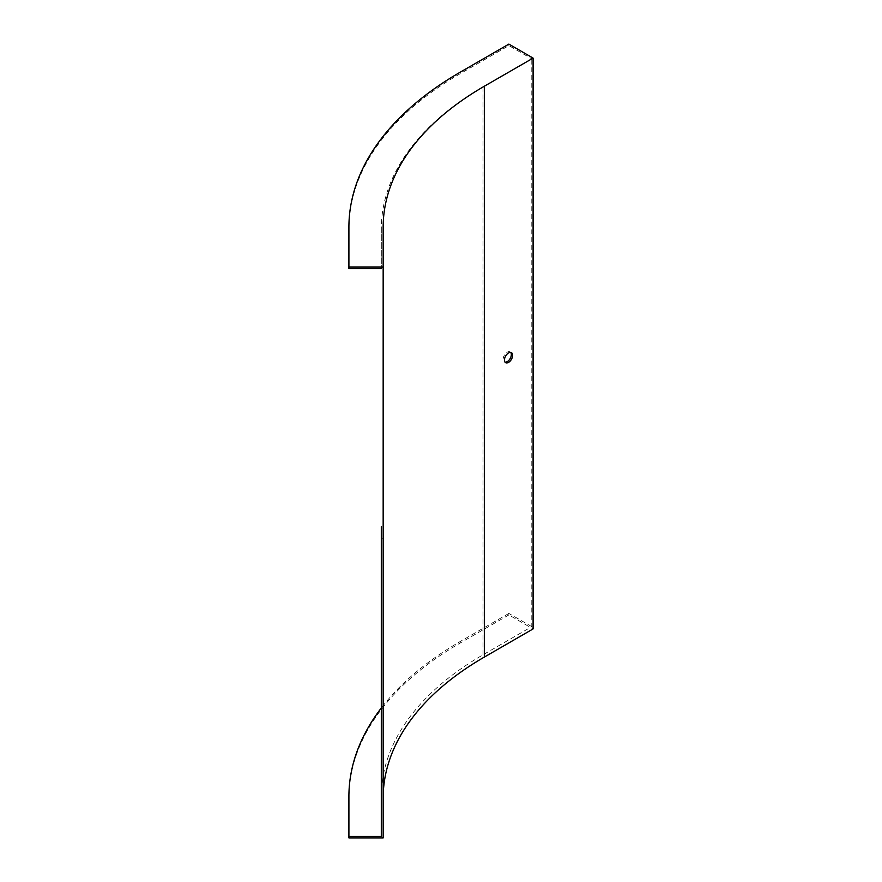 <?xml version="1.0" encoding="UTF-8"?>
<svg xmlns="http://www.w3.org/2000/svg" width="882" height="882" viewBox="0 0 882 882"><rect width="100%" height="100%" fill="white"/><g stroke="black" fill="none" stroke-linecap="round" stroke-linejoin="round"><path stroke-width="0.66" stroke-dasharray="4.41 3.31" d="M383.163 538.218L381.311 538.218L381.311 526.642L381.311 538.218L381.311 526.642L383.163 526.642L383.163 538.218L383.163 526.642M381.311 228.758L381.311 268.58L381.311 228.758A347.243 200.479 180 0 1 483.016 86.998L531.791 58.84L508.87 45.61L460.106 73.768A379.657 219.188 0 0 0 348.908 228.758L348.908 268.58M381.311 836.39L381.311 796.567A347.243 200.479 180 0 1 483.016 654.808L531.791 626.65L531.791 58.84M383.163 227.247L383.163 837.9M510.711 352.425A5.788 3.341 120 0 0 510.127 351.907A5.788 3.341 120 0 0 505.662 353.462A5.788 3.341 120 0 0 503.137 359.283A5.788 3.341 120 0 0 504.339 361.94A5.788 3.341 120 0 0 505.066 362.182M508.87 44.1L508.87 45.61M348.908 227.247L348.908 228.758M531.791 626.65L508.87 613.42L508.87 614.93L533.092 628.921M508.87 614.93L460.106 643.088A379.657 219.188 0 0 0 348.908 798.078L348.908 837.9M508.87 613.42L460.106 641.578A379.657 219.188 0 0 0 381.311 707.959M348.908 798.078L348.908 796.567M483.016 654.808L483.016 86.998M460.106 72.258L460.106 73.768M460.106 643.088L460.106 641.578M504.339 361.94L505.651 362.689M510.127 351.907L511.439 352.668"/><path stroke-width="1.32" d="M381.311 796.567L381.311 538.218M381.311 526.642L381.311 836.39L348.908 836.39L348.908 837.9L383.163 837.9L383.163 227.247A345.391 199.409 0 0 1 484.328 86.238L533.092 58.091L508.87 44.1L460.106 72.258A379.657 219.188 0 0 0 348.908 227.247L348.908 268.58L381.311 268.58M505.066 362.182A5.788 3.341 120 0 0 509.223 359.911A5.788 3.341 120 0 0 511.328 354.564A5.788 3.341 120 0 0 510.711 352.425M348.908 267.07L383.163 267.07M383.163 798.078A345.391 199.409 0 0 1 484.328 657.079L533.092 628.921L533.092 58.091M512.629 355.314A5.788 3.341 120 0 0 511.439 352.668A5.788 3.341 120 0 0 505.651 356.008A5.788 3.341 120 0 0 505.651 362.689A5.788 3.341 120 0 0 510.105 361.146A5.788 3.341 120 0 0 512.629 355.314M381.311 707.959A379.657 219.188 0 0 0 348.908 796.567L348.908 836.39M484.328 657.079L484.328 86.238"/></g></svg>
